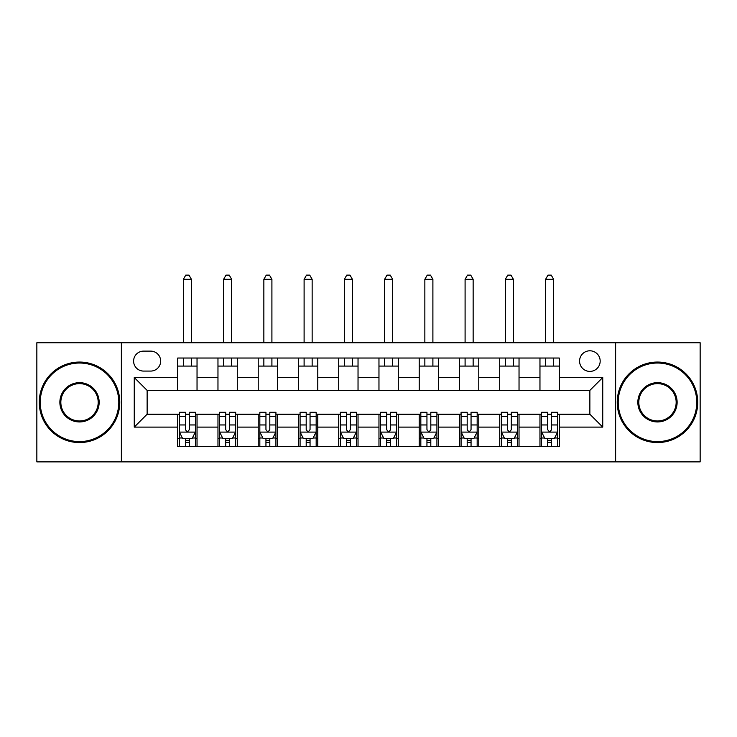 <?xml version="1.0" encoding="UTF-8"?>
<svg xmlns="http://www.w3.org/2000/svg" width="737" height="737" viewBox="0 0 737 737"><rect width="100%" height="100%" fill="white"/><g stroke="black" fill="none" stroke-linecap="round" stroke-linejoin="round"><path stroke-width="1.11" d="M589.867 350.794A10.3 10.3 0 0 0 579.568 361.093A10.3 10.3 0 0 0 589.867 371.402A10.3 10.3 0 0 0 600.176 361.093A10.3 10.3 0 0 0 589.867 350.794M615.625 461.878L700.15 461.878L700.15 342.742L615.625 342.742L615.625 461.878L121.375 461.878L121.375 342.742L36.85 342.742L36.85 461.878L121.375 461.878M143.586 371.079L150.67 371.079A9.977 9.977 0 0 0 160.657 361.093A9.977 9.977 0 0 0 150.67 351.116L143.586 351.116A9.977 9.977 0 0 0 133.609 361.093A9.977 9.977 0 0 0 143.586 371.079M615.625 342.742L121.375 342.742M177.718 427.101L134.254 427.101L134.254 377.519L177.718 377.519L177.718 390.398L147.133 390.398L147.133 414.222L177.718 414.222L177.718 446.585L559.282 446.585L559.282 414.222L589.867 414.222L589.867 390.398L559.282 390.398L559.282 377.519L602.746 377.519L602.746 427.101L559.282 427.101M559.282 377.519L559.282 358.035L177.718 358.035L177.718 377.519M539.963 358.035L539.963 390.398L559.282 390.398M539.963 390.398L177.718 390.398M177.718 414.222L179.331 414.222M185.448 414.222L189.317 414.222M195.434 414.222L197.037 414.222L197.037 446.585M219.58 414.222L197.037 414.222M225.697 414.222L229.557 414.222M235.683 414.222L237.286 414.222L237.286 446.585M259.829 414.222L237.286 414.222M265.946 414.222L269.806 414.222M275.924 414.222L277.536 414.222L277.536 446.585M300.079 414.222L277.536 414.222M306.196 414.222L310.056 414.222M316.173 414.222L317.785 414.222L317.785 446.585M340.328 414.222L317.785 414.222M346.445 414.222L350.305 414.222M356.422 414.222L358.035 414.222L358.035 446.585M380.578 414.222L358.035 414.222M386.695 414.222L390.555 414.222M396.672 414.222L398.284 414.222L398.284 446.585M420.827 414.222L398.284 414.222M426.944 414.222L430.804 414.222M436.921 414.222L438.533 414.222L438.533 446.585M461.076 414.222L438.533 414.222M467.194 414.222L471.054 414.222M477.171 414.222L478.783 414.222L478.783 446.585M501.317 414.222L478.783 414.222M507.443 414.222L511.303 414.222M517.42 414.222L519.032 414.222L519.032 446.585M541.566 414.222L519.032 414.222M547.683 414.222L551.552 414.222M557.669 414.222L559.282 414.222M197.037 358.035L197.037 390.398M177.718 366.086L197.037 366.086M177.718 438.533L179.331 438.533M185.448 438.533L189.317 438.533M195.434 438.533L197.037 438.533M217.968 414.222L217.968 446.585M217.968 358.035L217.968 390.398M237.286 358.035L237.286 390.398M217.968 366.086L237.286 366.086M217.968 438.533L219.58 438.533M225.697 438.533L229.557 438.533M235.683 438.533L237.286 438.533M258.217 414.222L258.217 446.585M258.217 438.533L259.829 438.533M265.946 438.533L269.806 438.533M275.924 438.533L277.536 438.533M258.217 358.035L258.217 390.398M277.536 358.035L277.536 390.398M258.217 366.086L277.536 366.086M298.467 414.222L298.467 446.585M298.467 438.533L300.079 438.533M306.196 438.533L310.056 438.533M316.173 438.533L317.785 438.533M298.467 358.035L298.467 390.398M317.785 358.035L317.785 390.398M298.467 366.086L317.785 366.086M338.716 414.222L338.716 446.585M338.716 438.533L340.328 438.533M346.445 438.533L350.305 438.533M356.422 438.533L358.035 438.533M338.716 358.035L338.716 390.398M358.035 358.035L358.035 390.398M338.716 366.086L358.035 366.086M378.965 414.222L378.965 446.585M378.965 438.533L380.578 438.533M386.695 438.533L390.555 438.533M396.672 438.533L398.284 438.533M378.965 358.035L378.965 390.398M398.284 358.035L398.284 390.398M378.965 366.086L398.284 366.086M419.215 414.222L419.215 446.585M419.215 438.533L420.827 438.533M426.944 438.533L430.804 438.533M436.921 438.533L438.533 438.533M419.215 358.035L419.215 390.398M438.533 358.035L438.533 390.398M419.215 366.086L438.533 366.086M459.464 414.222L459.464 446.585M459.464 438.533L461.076 438.533M467.194 438.533L471.054 438.533M477.171 438.533L478.783 438.533M459.464 358.035L459.464 390.398M478.783 358.035L478.783 390.398M459.464 366.086L478.783 366.086M499.714 414.222L499.714 446.585M499.714 438.533L501.317 438.533M507.443 438.533L511.303 438.533M517.42 438.533L519.032 438.533M499.714 358.035L499.714 390.398M519.032 358.035L519.032 390.398M499.714 366.086L519.032 366.086M539.963 414.222L539.963 446.585M539.963 438.533L541.566 438.533M547.683 438.533L551.552 438.533M557.669 438.533L559.282 438.533M539.963 366.086L559.282 366.086M147.133 390.398L134.254 377.519M147.133 414.222L134.254 427.101M602.746 377.519L589.867 390.398M602.746 427.101L589.867 414.222M185.448 442.393L189.317 442.393M179.331 416.331L185.448 416.331L185.448 412.287L179.331 412.287L179.331 431.928L182.555 438.368L192.21 438.368L195.434 431.928L195.434 412.287L189.317 412.287L189.317 416.331L195.434 416.331M195.434 431.928L195.434 446.585M179.331 431.928L179.331 446.585M189.317 438.368L189.317 446.585M185.448 446.585L185.448 438.368M185.448 416.331L185.448 429.514C186.737 432.002 188.027 432.002 189.317 429.514L189.317 416.331M191.408 366.086L191.408 358.035M191.408 342.742L191.408 279.305L183.356 279.305L183.356 342.742M183.356 366.086L183.356 358.035M183.356 279.305L185.77 275.122L188.994 275.122L191.408 279.305M225.697 442.393L229.557 442.393M219.58 416.331L225.697 416.331L225.697 412.287L219.58 412.287L219.58 431.928L222.795 438.368L232.459 438.368L235.683 431.928L235.683 412.287L229.557 412.287L229.557 416.331L235.683 416.331M235.683 431.928L235.683 446.585M219.58 431.928L219.58 446.585M229.557 438.368L229.557 446.585M225.697 446.585L225.697 438.368M225.697 416.331L225.697 429.514C226.987 432.002 228.267 432.002 229.557 429.514L229.557 416.331M231.658 366.086L231.658 358.035M231.658 342.742L231.658 279.305L223.606 279.305L223.606 342.742M223.606 366.086L223.606 358.035M223.606 279.305L226.019 275.122L229.235 275.122L231.658 279.305M265.946 442.393L269.806 442.393M259.829 416.331L265.946 416.331L265.946 412.287L259.829 412.287L259.829 431.928L263.045 438.368L272.708 438.368L275.924 431.928L275.924 412.287L269.806 412.287L269.806 416.331L275.924 416.331M275.924 431.928L275.924 446.585M259.829 431.928L259.829 446.585M269.806 438.368L269.806 446.585M265.946 446.585L265.946 438.368M265.946 416.331L265.946 429.514C267.236 432.002 268.517 432.002 269.806 429.514L269.806 416.331M271.907 366.086L271.907 358.035M271.907 342.742L271.907 279.305L263.855 279.305L263.855 342.742M263.855 366.086L263.855 358.035M263.855 279.305L266.269 275.122L269.484 275.122L271.907 279.305M306.196 442.393L310.056 442.393M300.079 416.331L306.196 416.331L306.196 412.287L300.079 412.287L300.079 431.928L303.294 438.368L312.958 438.368L316.173 431.928L316.173 412.287L310.056 412.287L310.056 416.331L316.173 416.331M316.173 431.928L316.173 446.585M300.079 431.928L300.079 446.585M310.056 438.368L310.056 446.585M306.196 446.585L306.196 438.368M306.196 416.331L306.196 429.514C307.486 432.002 308.766 432.002 310.056 429.514L310.056 416.331M312.147 366.086L312.147 358.035M312.147 342.742L312.147 279.305L304.105 279.305L304.105 342.742M304.105 366.086L304.105 358.035M304.105 279.305L306.518 275.122L309.733 275.122L312.147 279.305M346.445 442.393L350.305 442.393M340.328 416.331L346.445 416.331L346.445 412.287L340.328 412.287L340.328 431.928L343.543 438.368L353.207 438.368L356.422 431.928L356.422 412.287L350.305 412.287L350.305 416.331L356.422 416.331M356.422 431.928L356.422 446.585M340.328 431.928L340.328 446.585M350.305 438.368L350.305 446.585M346.445 446.585L346.445 438.368M346.445 416.331L346.445 429.514C347.726 432.002 349.016 432.002 350.305 429.514L350.305 416.331M352.397 366.086L352.397 358.035M352.397 342.742L352.397 279.305L344.354 279.305L344.354 342.742M344.354 366.086L344.354 358.035M344.354 279.305L346.768 275.122L349.983 275.122L352.397 279.305M79.513 363.028A39.282 39.282 0 0 0 40.231 402.31A39.282 39.282 0 0 0 79.513 441.592A39.282 39.282 0 0 0 118.795 402.31A39.282 39.282 0 0 0 79.513 363.028M79.513 442.559A40.249 40.249 0 0 1 39.264 402.31A40.249 40.249 0 0 1 79.513 362.06A40.249 40.249 0 0 1 119.763 402.31A40.249 40.249 0 0 1 79.513 442.559M79.513 382.669A19.641 19.641 0 0 1 99.154 402.31A19.641 19.641 0 0 1 79.513 421.951A19.641 19.641 0 0 1 59.872 402.31A19.641 19.641 0 0 1 79.513 382.669M79.513 420.984A18.674 18.674 0 0 0 98.187 402.31A18.674 18.674 0 0 0 79.513 383.636A18.674 18.674 0 0 0 60.839 402.31A18.674 18.674 0 0 0 79.513 420.984M657.487 363.028A39.282 39.282 0 0 0 618.205 402.31A39.282 39.282 0 0 0 657.487 441.592A39.282 39.282 0 0 0 696.769 402.31A39.282 39.282 0 0 0 657.487 363.028M657.487 442.559A40.249 40.249 0 0 1 617.237 402.31A40.249 40.249 0 0 1 657.487 362.06A40.249 40.249 0 0 1 697.736 402.31A40.249 40.249 0 0 1 657.487 442.559M657.487 382.669A19.641 19.641 0 0 1 677.128 402.31A19.641 19.641 0 0 1 657.487 421.951A19.641 19.641 0 0 1 637.846 402.31A19.641 19.641 0 0 1 657.487 382.669M657.487 420.984A18.674 18.674 0 0 0 676.161 402.31A18.674 18.674 0 0 0 657.487 383.636A18.674 18.674 0 0 0 638.813 402.31A18.674 18.674 0 0 0 657.487 420.984M386.695 442.393L390.555 442.393M380.578 416.331L386.695 416.331L386.695 412.287L380.578 412.287L380.578 431.928L383.793 438.368L393.457 438.368L396.672 431.928L396.672 412.287L390.555 412.287L390.555 416.331L396.672 416.331M396.672 431.928L396.672 446.585M380.578 431.928L380.578 446.585M390.555 438.368L390.555 446.585M386.695 446.585L386.695 438.368M386.695 416.331L386.695 429.514C387.975 432.002 389.265 432.002 390.555 429.514L390.555 416.331M392.646 366.086L392.646 358.035M392.646 342.742L392.646 279.305L384.603 279.305L384.603 342.742M384.603 366.086L384.603 358.035M384.603 279.305L387.017 275.122L390.232 275.122L392.646 279.305M426.944 442.393L430.804 442.393M420.827 416.331L426.944 416.331L426.944 412.287L420.827 412.287L420.827 431.928L424.042 438.368L433.706 438.368L436.921 431.928L436.921 412.287L430.804 412.287L430.804 416.331L436.921 416.331M436.921 431.928L436.921 446.585M420.827 431.928L420.827 446.585M430.804 438.368L430.804 446.585M426.944 446.585L426.944 438.368M426.944 416.331L426.944 429.514C428.225 432.002 429.514 432.002 430.804 429.514L430.804 416.331M432.895 366.086L432.895 358.035M432.895 342.742L432.895 279.305L424.853 279.305L424.853 342.742M424.853 366.086L424.853 358.035M424.853 279.305L427.267 275.122L430.482 275.122L432.895 279.305M467.194 442.393L471.054 442.393M461.076 416.331L467.194 416.331L467.194 412.287L461.076 412.287L461.076 431.928L464.292 438.368L473.955 438.368L477.171 431.928L477.171 412.287L471.054 412.287L471.054 416.331L477.171 416.331M477.171 431.928L477.171 446.585M461.076 431.928L461.076 446.585M471.054 438.368L471.054 446.585M467.194 446.585L467.194 438.368M467.194 416.331L467.194 429.514C468.474 432.002 469.764 432.002 471.054 429.514L471.054 416.331M473.145 366.086L473.145 358.035M473.145 342.742L473.145 279.305L465.093 279.305L465.093 342.742M465.093 366.086L465.093 358.035M465.093 279.305L467.516 275.122L470.731 275.122L473.145 279.305M507.443 442.393L511.303 442.393M501.317 416.331L507.443 416.331L507.443 412.287L501.317 412.287L501.317 431.928L504.541 438.368L514.205 438.368L517.42 431.928L517.42 412.287L511.303 412.287L511.303 416.331L517.42 416.331M517.42 431.928L517.42 446.585M501.317 431.928L501.317 446.585M511.303 438.368L511.303 446.585M507.443 446.585L507.443 438.368M507.443 416.331L507.443 429.514C508.723 432.002 510.013 432.002 511.303 429.514L511.303 416.331M513.394 366.086L513.394 358.035M513.394 342.742L513.394 279.305L505.342 279.305L505.342 342.742M505.342 366.086L505.342 358.035M505.342 279.305L507.765 275.122L510.981 275.122L513.394 279.305M547.683 442.393L551.552 442.393M541.566 416.331L547.683 416.331L547.683 412.287L541.566 412.287L541.566 431.928L544.79 438.368L554.445 438.368L557.669 431.928L557.669 412.287L551.552 412.287L551.552 416.331L557.669 416.331M557.669 431.928L557.669 446.585M541.566 431.928L541.566 446.585M551.552 438.368L551.552 446.585M547.683 446.585L547.683 438.368M547.683 416.331L547.683 429.514C548.973 432.002 550.263 432.002 551.552 429.514L551.552 416.331M553.644 366.086L553.644 358.035M553.644 342.742L553.644 279.305L545.592 279.305L545.592 342.742M545.592 366.086L545.592 358.035M545.592 279.305L548.006 275.122L551.23 275.122L553.644 279.305M217.968 427.101L197.037 427.101M217.968 377.519L197.037 377.519M258.217 377.519L237.286 377.519M258.217 427.101L237.286 427.101M298.467 377.519L277.536 377.519M298.467 427.101L277.536 427.101M338.716 377.519L317.785 377.519M338.716 427.101L317.785 427.101M378.965 377.519L358.035 377.519M378.965 427.101L358.035 427.101M419.215 377.519L398.284 377.519M419.215 427.101L398.284 427.101M459.464 377.519L438.533 377.519M459.464 427.101L438.533 427.101M499.714 377.519L478.783 377.519M499.714 427.101L478.783 427.101M539.963 377.519L519.032 377.519M539.963 427.101L519.032 427.101M179.413 432.094L195.351 432.094M195.434 437.99L192.403 437.99M182.361 437.99L179.331 437.99M189.317 424.954L195.434 424.954M179.331 424.954L185.448 424.954M185.448 440.348L189.317 440.348M219.663 432.094L235.6 432.094M235.683 437.99L232.652 437.99M222.602 437.99L219.58 437.99M229.557 424.954L235.683 424.954M219.58 424.954L225.697 424.954M225.697 440.348L229.557 440.348M259.912 432.094L275.85 432.094M275.924 437.99L272.902 437.99M262.851 437.99L259.829 437.99M269.806 424.954L275.924 424.954M259.829 424.954L265.946 424.954M265.946 440.348L269.806 440.348M300.162 432.094L316.099 432.094M316.173 437.99L313.151 437.99M303.1 437.99L300.079 437.99M310.056 424.954L316.173 424.954M300.079 424.954L306.196 424.954M306.196 440.348L310.056 440.348M340.402 432.094L356.349 432.094M356.422 437.99L353.401 437.99M343.35 437.99L340.328 437.99M350.305 424.954L356.422 424.954M340.328 424.954L346.445 424.954M346.445 440.348L350.305 440.348M380.651 432.094L396.598 432.094M396.672 437.99L393.65 437.99M383.599 437.99L380.578 437.99M390.555 424.954L396.672 424.954M380.578 424.954L386.695 424.954M386.695 440.348L390.555 440.348M420.901 432.094L436.838 432.094M436.921 437.99L433.9 437.99M423.849 437.99L420.827 437.99M430.804 424.954L436.921 424.954M420.827 424.954L426.944 424.954M426.944 440.348L430.804 440.348M461.15 432.094L477.088 432.094M477.171 437.99L474.149 437.99M464.098 437.99L461.076 437.99M471.054 424.954L477.171 424.954M461.076 424.954L467.194 424.954M467.194 440.348L471.054 440.348M501.4 432.094L517.337 432.094M517.42 437.99L514.398 437.99M504.348 437.99L501.317 437.99M511.303 424.954L517.42 424.954M501.317 424.954L507.443 424.954M507.443 440.348L511.303 440.348M541.649 432.094L557.587 432.094M557.669 437.99L554.639 437.99M544.597 437.99L541.566 437.99M551.552 424.954L557.669 424.954M541.566 424.954L547.683 424.954M547.683 440.348L551.552 440.348"/></g></svg>
